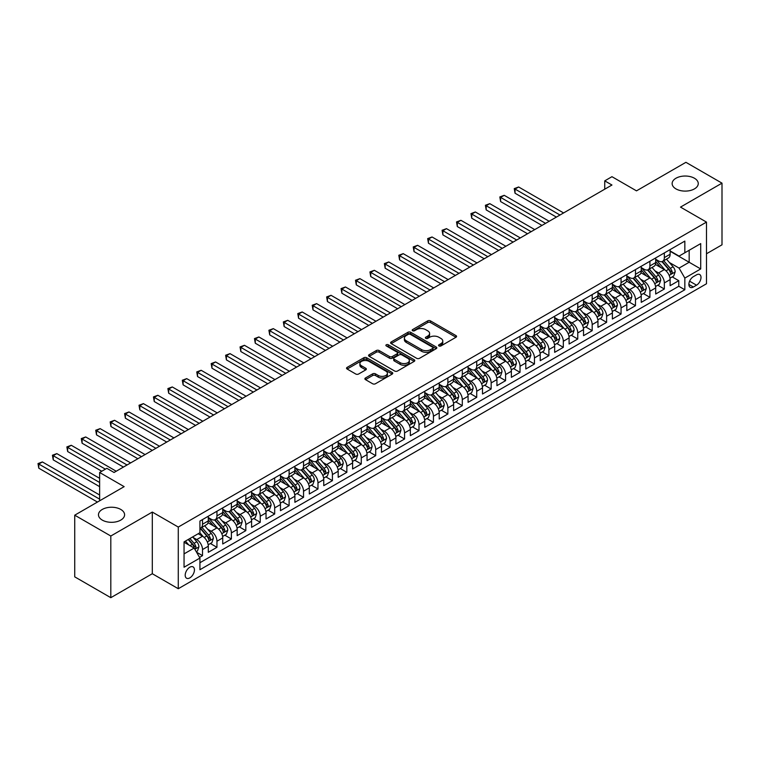 <?xml version="1.0" encoding="UTF-8"?>
<svg xmlns="http://www.w3.org/2000/svg" width="760" height="760" viewBox="0 0 760 760"><rect width="100%" height="100%" fill="white"/><g stroke="black" fill="none" stroke-linecap="round" stroke-linejoin="round"><path stroke-width="1.14" d="M438.957 345.942A1.406 0.807 0 0 0 440.942 345.942L455.99 337.26A2.004 1.159 0 0 0 456.579 336.433A2.004 1.159 0 0 0 455.99 335.616L430.492 320.901A2.004 1.159 0 0 0 427.661 320.901L412.613 329.584A1.406 0.807 0 0 0 412.195 330.163A1.406 0.807 0 0 0 412.613 330.733A1.406 0.807 0 0 0 414.589 330.733L416.537 329.612A6.412 3.705 0 0 1 425.609 329.612L427.728 330.837A6.412 3.705 0 0 1 429.609 333.45A6.412 3.705 0 0 1 427.728 336.072L425.78 337.193A1.406 0.807 0 0 0 425.372 337.763A1.406 0.807 0 0 0 425.78 338.342A1.406 0.807 0 0 0 427.766 338.342L429.713 337.212A6.412 3.705 0 0 1 438.786 337.212L440.904 338.438A6.412 3.705 0 0 1 442.785 341.059A6.412 3.705 0 0 1 440.904 343.672L438.957 344.802A1.406 0.807 0 0 0 438.548 345.373A1.406 0.807 0 0 0 438.957 345.942L438.957 344.802M120.764 509.438A13.062 7.543 0 0 0 106.533 507.803A13.062 7.543 0 0 0 98.468 514.776A13.062 7.543 0 0 0 102.296 520.106A13.062 7.543 0 0 0 116.527 521.74A13.062 7.543 0 0 0 124.593 514.776A13.062 7.543 0 0 0 120.764 509.438M694.431 178.239A13.062 7.543 0 0 0 680.2 176.605A13.062 7.543 0 0 0 672.135 183.568A13.062 7.543 0 0 0 675.963 188.898A13.062 7.543 0 0 0 690.194 190.532A13.062 7.543 0 0 0 698.26 183.568A13.062 7.543 0 0 0 694.431 178.239M189.82 577.885A6.526 3.772 120 0 0 194.094 572.137A6.526 3.772 120 0 0 193.087 566.903A6.526 3.772 120 0 0 189.82 567.226A6.526 3.772 120 0 0 185.554 572.983A6.526 3.772 120 0 0 186.561 578.217A6.526 3.772 120 0 0 189.82 577.885M365.474 377.986A2.004 1.159 0 0 0 364.885 378.803A2.004 1.159 0 0 0 365.474 379.62L372.628 383.752A2.004 1.159 0 0 0 375.459 383.752L392.179 374.101A2.004 1.159 0 0 0 392.758 373.284A2.004 1.159 0 0 0 392.179 372.466L366.681 357.741A2.004 1.159 0 0 0 363.841 357.741L347.13 367.394A2.004 1.159 0 0 0 346.541 368.21A2.004 1.159 0 0 0 347.13 369.027L355.765 374.015A2.004 1.159 0 0 0 358.606 374.015L365.759 369.892A2.004 1.159 0 0 0 366.339 369.065A2.004 1.159 0 0 0 365.759 368.248L361.475 365.778A5.358 3.097 0 0 1 359.898 363.594A5.358 3.097 0 0 1 363.213 360.734A5.358 3.097 0 0 1 369.046 361.399L385.833 371.099A5.358 3.097 0 0 1 387.41 373.284A5.358 3.097 0 0 1 384.094 376.143A5.358 3.097 0 0 1 378.262 375.469L375.459 373.853A2.004 1.159 0 0 0 372.628 373.853L365.474 377.986L365.474 379.62M706.486 253.764L722 244.815L722 183.15L685.919 162.317L636.49 190.855L611.952 176.691L604.741 180.861L611.952 185.022L114.057 472.483L106.837 468.322L99.626 472.483L99.626 500.811M110.808 536.019L110.808 597.683L152.304 573.724L152.304 512.069L110.808 536.019L74.727 515.185L124.155 486.647L99.626 472.483M152.304 512.069L178.277 527.06L706.486 222.1L706.486 283.765L178.277 588.725L178.277 527.06M722 183.15L680.504 207.109L706.486 222.1M416.68 358.312A2.004 1.159 0 0 0 419.52 358.312L436.23 348.669A2.004 1.159 0 0 0 436.82 347.842A2.004 1.159 0 0 0 436.23 347.026L410.733 332.31A2.004 1.159 0 0 0 407.901 332.31L391.181 341.962A2.004 1.159 0 0 0 390.602 342.779A2.004 1.159 0 0 0 391.181 343.596L416.68 358.312M386.859 346.247A1.406 0.807 0 0 1 388.284 346.446L414.181 361.399L397.49 371.032A2.004 1.159 0 0 1 394.659 371.032L369.16 356.307L369.16 354.673A2.004 1.159 0 0 0 368.572 355.49A2.004 1.159 0 0 0 369.16 356.307M369.16 354.673L376.314 350.55A2.004 1.159 0 0 1 379.145 350.55L389.481 356.516A2.004 1.159 0 0 0 392.322 356.516L397.062 353.78A2.004 1.159 0 0 0 397.651 352.963A2.004 1.159 0 0 0 397.062 352.137L386.298 345.923A1.406 0.807 0 0 1 385.89 345.353A1.406 0.807 0 0 1 386.755 344.603A1.406 0.807 0 0 1 388.284 344.784L414.2 359.746A2.004 1.159 0 0 1 414.789 360.563A2.004 1.159 0 0 1 414.2 361.38L414.2 359.746M110.808 597.683L74.727 576.85L74.727 515.185M199.528 557.375L202.521 555.645L196.536 552.188M193.125 537.472L196.755 539.562A8.16 4.712 60 0 1 202.521 549.556L208.297 546.231L208.297 552.311L216.951 547.314L210.387 543.524M207.556 529.14L211.185 531.231A8.16 4.712 60 0 1 216.951 541.225L222.727 537.899L222.727 543.98L231.391 538.982L224.817 535.183M221.986 520.809L225.615 522.899A8.16 4.712 60 0 1 231.391 532.893L237.158 529.558L237.158 535.648L245.822 530.642L239.257 526.851M236.427 512.477L240.046 514.567A8.16 4.712 60 0 1 245.822 524.561L251.588 521.227L251.588 527.317L260.252 522.31L253.688 518.519M250.857 504.136L254.476 506.236A8.16 4.712 60 0 1 260.252 516.23L266.028 512.895L266.028 518.985L274.683 513.978L268.118 510.188M265.287 495.805L268.907 497.904A8.16 4.712 60 0 1 274.683 507.898L280.459 504.564L280.459 510.653L289.113 505.647L282.549 501.856M279.718 487.473L283.347 489.573A8.16 4.712 60 0 1 289.113 499.567L294.889 496.233L294.889 502.312L303.544 497.315L296.979 493.525M294.148 479.142L297.777 481.232A8.16 4.712 60 0 1 303.544 491.236L309.32 487.901L309.32 493.981L317.974 488.984L311.41 485.193M308.579 470.81L312.208 472.901A8.16 4.712 60 0 1 317.974 482.904L323.75 479.57L323.75 485.649L332.415 480.652L325.841 476.862M323.019 462.479L326.638 464.569A8.16 4.712 60 0 1 332.415 474.572L338.181 471.238L338.181 477.318L346.845 472.321L340.28 468.53M337.449 454.147L341.069 456.237A8.16 4.712 60 0 1 346.845 466.241L352.611 462.906L352.611 468.986L361.276 463.99L354.711 460.199M351.88 445.816L355.499 447.906A8.16 4.712 60 0 1 361.276 457.909L367.051 454.575L367.051 460.655L375.706 455.658L369.141 451.867M366.31 437.484L369.93 439.574A8.16 4.712 60 0 1 375.706 449.578L381.482 446.243L381.482 452.323L390.137 447.327L383.572 443.536M380.741 429.153L384.37 431.243A8.16 4.712 60 0 1 390.137 441.237L395.912 437.912L395.912 443.992L404.567 438.995L398.002 435.204M395.171 420.822L398.8 422.911A8.16 4.712 60 0 1 404.567 432.905L410.343 429.58L410.343 435.66L418.998 430.663L412.433 426.873M409.602 412.49L413.231 414.58A8.16 4.712 60 0 1 418.998 424.574L424.773 421.249L424.773 427.329L433.438 422.332L426.863 418.532M424.042 404.159L427.661 406.248A8.16 4.712 60 0 1 433.438 416.242L439.204 412.908L439.204 418.998L447.868 413.991L441.303 410.2M438.472 395.827L442.092 397.917A8.16 4.712 60 0 1 447.868 407.911L453.634 404.577L453.634 410.666L462.298 405.659L455.734 401.869M452.903 387.486L456.522 389.585A8.16 4.712 60 0 1 462.298 399.579L468.074 396.245L468.074 402.334L476.729 397.328L470.164 393.537M467.333 379.154L470.953 381.254A8.16 4.712 60 0 1 476.729 391.248L482.505 387.913L482.505 394.003L491.159 388.997L484.595 385.206M481.764 370.823L485.393 372.913A8.16 4.712 60 0 1 491.159 382.916L496.935 379.582L496.935 385.662L505.59 380.665L499.025 376.874M496.194 362.491L499.823 364.581A8.16 4.712 60 0 1 505.59 374.585L511.366 371.25L511.366 377.33L520.03 372.334L513.456 368.543M510.625 354.16L514.254 356.25A8.16 4.712 60 0 1 520.03 366.253L525.797 362.919L525.797 368.999L534.461 364.002L527.886 360.212M525.065 345.828L528.684 347.918A8.16 4.712 60 0 1 534.461 357.922L540.227 354.587L540.227 360.667L548.891 355.67L542.327 351.88M539.495 337.497L543.115 339.587A8.16 4.712 60 0 1 548.891 349.591L554.658 346.256L554.658 352.336L563.322 347.339L556.757 343.548M553.926 329.166L557.545 331.255A8.16 4.712 60 0 1 563.322 341.259L569.097 337.924L569.097 344.005L577.752 339.007L571.188 335.217M568.356 320.834L571.976 322.924A8.16 4.712 60 0 1 577.752 332.927L583.528 329.593L583.528 335.673L592.183 330.676L585.618 326.885M582.787 312.502L586.416 314.592A8.16 4.712 60 0 1 592.183 324.587L597.958 321.262L597.958 327.341L606.613 322.344L600.048 318.554M597.217 304.171L600.846 306.261A8.16 4.712 60 0 1 606.613 316.255L612.389 312.93L612.389 319.01L621.053 314.013L614.479 310.222M611.648 295.839L615.277 297.93A8.16 4.712 60 0 1 621.053 307.923L626.819 304.599L626.819 310.678L635.483 305.681L628.909 301.881M626.088 287.508L629.707 289.598A8.16 4.712 60 0 1 635.483 299.592L641.25 296.257L641.25 302.347L649.914 297.341L643.35 293.55M640.519 279.167L644.138 281.267A8.16 4.712 60 0 1 649.914 291.26L655.69 287.926L655.69 294.015L664.344 289.009L664.344 282.929A8.16 4.712 -120 0 0 658.568 272.935L654.949 270.835M657.78 285.219L664.344 289.009M208.297 546.231A8.16 4.712 -120 0 0 202.521 536.227L198.198 533.729M222.727 537.899A8.16 4.712 -120 0 0 216.951 527.896L208.031 522.747M237.158 529.558A8.16 4.712 -120 0 0 231.391 519.564L222.461 514.415M251.588 521.227A8.16 4.712 -120 0 0 245.822 511.233L236.892 506.075M266.028 512.895A8.16 4.712 -120 0 0 260.252 502.901L251.322 497.743M280.459 504.564A8.16 4.712 -120 0 0 274.683 494.57L265.762 489.411M294.889 496.233A8.16 4.712 -120 0 0 289.113 486.238L280.193 481.08M309.32 487.901A8.16 4.712 -120 0 0 303.544 477.907L294.623 472.748M323.75 479.57A8.16 4.712 -120 0 0 317.974 469.575L309.054 464.417M338.181 471.238A8.16 4.712 -120 0 0 332.415 461.234L323.484 456.085M352.611 462.906A8.16 4.712 -120 0 0 346.845 452.903L337.915 447.754M367.051 454.575A8.16 4.712 -120 0 0 361.276 444.572L352.345 439.423M381.482 446.243A8.16 4.712 -120 0 0 375.706 436.24L366.785 431.091M395.912 437.912A8.16 4.712 -120 0 0 390.137 427.909L381.216 422.759M410.343 429.58A8.16 4.712 -120 0 0 404.567 419.577L395.647 414.428M424.773 421.249A8.16 4.712 -120 0 0 418.998 411.245L410.077 406.096M439.204 412.908A8.16 4.712 -120 0 0 433.438 402.914L424.507 397.765M453.634 404.577A8.16 4.712 -120 0 0 447.868 394.582L438.938 389.424M468.074 396.245A8.16 4.712 -120 0 0 462.298 386.251L453.368 381.092M482.505 387.913A8.16 4.712 -120 0 0 476.729 377.919L467.808 372.761M496.935 379.582A8.16 4.712 -120 0 0 491.159 369.588L482.239 364.43M511.366 371.25A8.16 4.712 -120 0 0 505.59 361.256L496.669 356.098M525.797 362.919A8.16 4.712 -120 0 0 520.03 352.925L511.1 347.766M540.227 354.587A8.16 4.712 -120 0 0 534.461 344.584L525.531 339.435M554.658 346.256A8.16 4.712 -120 0 0 548.891 336.252L539.961 331.103M569.097 337.924A8.16 4.712 -120 0 0 563.322 327.921L554.392 322.772M583.528 329.593A8.16 4.712 -120 0 0 577.752 319.589L568.832 314.44M597.958 321.262A8.16 4.712 -120 0 0 592.183 311.258L583.262 306.109M612.389 312.93A8.16 4.712 -120 0 0 606.613 302.926L597.692 297.777M626.819 304.599A8.16 4.712 -120 0 0 621.053 294.595L612.123 289.446M641.25 296.257A8.16 4.712 -120 0 0 635.483 286.263L626.553 281.115M655.69 287.926A8.16 4.712 -120 0 0 649.914 277.932L640.984 272.773M696.531 274.844L693.348 276.678A6.327 3.657 120 0 0 689.216 282.255A6.327 3.657 120 0 0 690.184 287.327A6.327 3.657 120 0 0 693.348 287.014L696.531 285.18A6.327 3.657 120 0 0 700.663 279.604A6.327 3.657 120 0 0 699.694 274.531A6.327 3.657 120 0 0 696.531 274.844M184.053 553.888L194.151 548.064L199.927 558.058L199.927 569.725L684.836 289.76L684.836 278.094L679.069 268.099L669.38 262.504M199.927 558.058L184.053 567.226L184.053 541.889L199.927 532.731L199.927 521.065L684.836 241.1L684.836 252.766L700.711 243.599L700.711 268.935L684.836 278.094M208.297 517.56L211.185 519.232A8.16 4.712 60 0 0 215.26 519.631L221.036 516.306A8.16 4.712 -120 0 0 222.727 512.563L222.727 507.898M222.727 509.228L225.615 510.9A8.16 4.712 60 0 0 229.7 511.3L235.467 507.975A8.16 4.712 -120 0 0 237.158 504.231L237.158 499.567M237.158 500.897L240.046 502.569A8.16 4.712 60 0 0 244.131 502.968L249.898 499.633A8.16 4.712 -120 0 0 251.588 495.9L251.588 491.236M251.588 492.565L254.476 494.237A8.16 4.712 60 0 0 258.562 494.636L264.337 491.302A8.16 4.712 -120 0 0 266.028 487.568L266.028 482.904M266.028 484.234L268.907 485.906A8.16 4.712 60 0 0 272.992 486.305L278.768 482.97A8.16 4.712 -120 0 0 280.459 479.237L280.459 474.572M280.459 475.902L283.347 477.574A8.16 4.712 60 0 0 287.423 477.974L293.198 474.639A8.16 4.712 -120 0 0 294.889 470.905L294.889 466.241M294.889 467.571L297.777 469.233A8.16 4.712 60 0 0 301.853 469.642L307.629 466.308A8.16 4.712 -120 0 0 309.32 462.574L309.32 457.909M309.32 459.24L312.208 460.902A8.16 4.712 60 0 0 316.284 461.31L322.059 457.976A8.16 4.712 -120 0 0 323.75 454.242L323.75 449.578M323.75 450.908L326.638 452.57A8.16 4.712 60 0 0 330.724 452.979L336.49 449.644A8.16 4.712 -120 0 0 338.181 445.911L338.181 441.237M338.181 442.577L341.069 444.239A8.16 4.712 60 0 0 345.154 444.647L350.92 441.313A8.16 4.712 -120 0 0 352.611 437.579L352.611 432.905M352.611 434.245L355.499 435.908A8.16 4.712 60 0 0 359.584 436.316L365.36 432.981A8.16 4.712 -120 0 0 367.051 429.238L367.051 424.574M367.051 425.913L369.93 427.576A8.16 4.712 60 0 0 374.015 427.984L379.791 424.65A8.16 4.712 -120 0 0 381.482 420.907L381.482 416.242M381.482 417.582L384.37 419.244A8.16 4.712 60 0 0 388.445 419.653L394.221 416.318A8.16 4.712 -120 0 0 395.912 412.575L395.912 407.911M395.912 409.25L398.8 410.913A8.16 4.712 60 0 0 402.876 411.312L408.652 407.987A8.16 4.712 -120 0 0 410.343 404.244L410.343 399.579M410.343 400.909L413.231 402.581A8.16 4.712 60 0 0 417.316 402.981L423.082 399.655A8.16 4.712 -120 0 0 424.773 395.912L424.773 391.248M424.773 392.578L427.661 394.25A8.16 4.712 60 0 0 431.747 394.649L437.513 391.324A8.16 4.712 -120 0 0 439.204 387.581L439.204 382.916M439.204 384.247L442.092 385.918A8.16 4.712 60 0 0 446.177 386.317L451.943 382.983A8.16 4.712 -120 0 0 453.634 379.249L453.634 374.585M453.634 375.915L456.522 377.587A8.16 4.712 60 0 0 460.608 377.986L466.383 374.651A8.16 4.712 -120 0 0 468.074 370.918L468.074 366.253M468.074 367.584L470.953 369.255A8.16 4.712 60 0 0 475.038 369.654L480.814 366.32A8.16 4.712 -120 0 0 482.505 362.587L482.505 357.922M482.505 359.252L485.393 360.915A8.16 4.712 60 0 0 489.469 361.323L495.244 357.988A8.16 4.712 -120 0 0 496.935 354.255L496.935 349.591M496.935 350.92L499.823 352.583A8.16 4.712 60 0 0 503.899 352.991L509.675 349.657A8.16 4.712 -120 0 0 511.366 345.923L511.366 341.259M511.366 342.589L514.254 344.251A8.16 4.712 60 0 0 518.339 344.66L524.106 341.325A8.16 4.712 -120 0 0 525.797 337.592L525.797 332.927M525.797 334.257L528.684 335.92A8.16 4.712 60 0 0 532.769 336.328L538.536 332.994A8.16 4.712 -120 0 0 540.227 329.26L540.227 324.587M540.227 325.926L543.115 327.588A8.16 4.712 60 0 0 547.2 327.997L552.976 324.662A8.16 4.712 -120 0 0 554.658 320.929L554.658 316.255M554.658 317.594L557.545 319.257A8.16 4.712 60 0 0 561.63 319.666L567.406 316.331A8.16 4.712 -120 0 0 569.097 312.588L569.097 307.923M569.097 309.263L571.976 310.925A8.16 4.712 60 0 0 576.061 311.334L581.837 307.999A8.16 4.712 -120 0 0 583.528 304.256L583.528 299.592M583.528 300.931L586.416 302.594A8.16 4.712 60 0 0 590.491 303.002L596.267 299.668A8.16 4.712 -120 0 0 597.958 295.925L597.958 291.26M597.958 292.6L600.846 294.262A8.16 4.712 60 0 0 604.922 294.661L610.698 291.337A8.16 4.712 -120 0 0 612.389 287.594L612.389 282.929M612.389 284.259L615.277 285.931A8.16 4.712 60 0 0 619.362 286.33L625.128 283.005A8.16 4.712 -120 0 0 626.819 279.262L626.819 274.598M626.819 275.927L629.707 277.599A8.16 4.712 60 0 0 633.792 277.998L639.559 274.673A8.16 4.712 -120 0 0 641.25 270.93L641.25 266.266M641.25 267.596L644.138 269.268A8.16 4.712 60 0 0 648.223 269.667L653.999 266.332A8.16 4.712 -120 0 0 655.69 262.599L655.69 257.934M199.927 562.723L678.775 286.263L678.775 280.677L670.12 285.684L670.12 279.594A8.16 4.712 -120 0 0 664.344 269.601L655.424 264.442M655.69 259.264L658.568 260.937A8.16 4.712 -120 0 0 662.653 261.335A8.16 4.712 -120 0 0 664.344 257.602L664.344 252.938M662.653 261.335L668.429 258.001A8.16 4.712 -120 0 0 670.12 254.267L670.12 249.603M202.521 519.564L202.521 524.229A8.16 4.712 60 0 1 200.83 527.962A8.16 4.712 60 0 1 199.927 528.295M200.83 527.962L206.606 524.637A8.16 4.712 -120 0 0 208.297 520.894L208.297 516.23M216.951 511.233L216.951 515.897A8.16 4.712 60 0 1 215.26 519.631M231.391 502.901L231.391 507.566A8.16 4.712 60 0 1 229.7 511.3M245.822 494.57L245.822 499.234A8.16 4.712 60 0 1 244.131 502.968M260.252 486.238L260.252 490.903A8.16 4.712 60 0 1 258.562 494.636M274.683 477.907L274.683 482.572A8.16 4.712 60 0 1 272.992 486.305M289.113 469.566L289.113 474.24A8.16 4.712 60 0 1 287.423 477.974M303.544 461.234L303.544 465.909A8.16 4.712 60 0 1 301.853 469.642M317.974 452.903L317.974 457.577A8.16 4.712 60 0 1 316.284 461.31M332.415 444.572L332.415 449.236A8.16 4.712 60 0 1 330.724 452.979M346.845 436.24L346.845 440.904A8.16 4.712 60 0 1 345.154 444.647M361.276 427.909L361.276 432.573A8.16 4.712 60 0 1 359.584 436.316M375.706 419.577L375.706 424.241A8.16 4.712 60 0 1 374.015 427.984M390.137 411.245L390.137 415.91A8.16 4.712 60 0 1 388.445 419.653M404.567 402.914L404.567 407.578A8.16 4.712 60 0 1 402.876 411.312M418.998 394.582L418.998 399.247A8.16 4.712 60 0 1 417.316 402.981M433.438 386.251L433.438 390.916A8.16 4.712 60 0 1 431.747 394.649M447.868 377.919L447.868 382.584A8.16 4.712 60 0 1 446.177 386.317M462.298 369.588L462.298 374.252A8.16 4.712 60 0 1 460.608 377.986M476.729 361.256L476.729 365.921A8.16 4.712 60 0 1 475.038 369.654M491.159 352.916L491.159 357.589A8.16 4.712 60 0 1 489.469 361.323M505.59 344.584L505.59 349.258A8.16 4.712 60 0 1 503.899 352.991M520.03 336.252L520.03 340.926A8.16 4.712 60 0 1 518.339 344.66M534.461 327.921L534.461 332.585A8.16 4.712 60 0 1 532.769 336.328M548.891 319.589L548.891 324.254A8.16 4.712 60 0 1 547.2 327.997M563.322 311.258L563.322 315.923A8.16 4.712 60 0 1 561.63 319.666M577.752 302.926L577.752 307.591A8.16 4.712 60 0 1 576.061 311.334M592.183 294.595L592.183 299.26A8.16 4.712 60 0 1 590.491 303.002M606.613 286.263L606.613 290.928A8.16 4.712 60 0 1 604.922 294.661M621.053 277.932L621.053 282.596A8.16 4.712 60 0 1 619.362 286.33M635.483 269.601L635.483 274.265A8.16 4.712 60 0 1 633.792 277.998M649.914 261.269L649.914 265.933A8.16 4.712 60 0 1 648.223 269.667M649.914 291.26L649.914 297.341M635.483 299.592L635.483 305.681M621.053 307.923L621.053 314.013M606.613 316.255L606.613 322.344M592.183 324.587L592.183 330.676M577.752 332.927L577.752 339.007M563.322 341.259L563.322 347.339M548.891 349.591L548.891 355.67M534.461 357.922L534.461 364.002M520.03 366.253L520.03 372.334M505.59 374.585L505.59 380.665M491.159 382.916L491.159 388.997M476.729 391.248L476.729 397.328M462.298 399.579L462.298 405.659M447.868 407.911L447.868 413.991M433.438 416.242L433.438 422.332M418.998 424.574L418.998 430.663M404.567 432.905L404.567 438.995M390.137 441.237L390.137 447.327M375.706 449.578L375.706 455.658M361.276 457.909L361.276 463.99M346.845 466.241L346.845 472.321M332.415 474.572L332.415 480.652M317.974 482.904L317.974 488.984M303.544 491.236L303.544 497.315M289.113 499.567L289.113 505.647M274.683 507.898L274.683 513.978M260.252 516.23L260.252 522.31M245.822 524.561L245.822 530.642M231.391 532.893L231.391 538.982M216.951 541.225L216.951 547.314M202.521 549.556L202.521 555.645M194.151 548.064L184.053 542.231M679.069 268.099L689.168 262.267L689.168 250.268L700.711 243.599M670.12 251.266L700.711 268.935M670.12 250.933L679.069 256.101L684.836 252.766M152.304 573.724L178.277 588.725M604.741 180.861L604.741 189.192M672.211 276.887L678.775 280.677M678.775 286.263L684.836 289.76M439.517 346.142L440.904 345.344A6.412 3.705 0 0 0 442.785 342.722L442.785 341.059M429.609 333.45L429.609 335.122A6.412 3.705 0 0 1 427.728 337.734L426.341 338.533M455.962 337.269L430.492 322.563A2.004 1.159 0 0 0 427.661 322.563L413.174 330.933M436.202 348.678L410.733 333.972A2.004 1.159 0 0 0 407.901 333.972L391.21 343.606M432.687 348.422A1.406 0.807 0 0 0 433.105 347.842A1.406 0.807 0 0 0 432.687 347.272L410.305 334.352A1.406 0.807 0 0 0 408.329 334.352L406.267 335.54A6.412 3.705 0 0 0 404.396 338.152A6.412 3.705 0 0 0 406.267 340.774L421.572 349.609A6.412 3.705 0 0 0 430.635 349.609L432.687 348.422L432.687 350.084A1.406 0.807 0 0 0 433.105 349.514L433.105 347.842M404.396 338.152L404.396 339.824A6.412 3.705 0 0 0 406.267 342.437L406.267 340.774M432.687 350.084L430.635 351.272A6.412 3.705 0 0 1 421.572 351.272L406.267 342.437M369.18 356.326L376.314 352.212L376.314 350.55M397.651 352.963L397.651 354.625A2.004 1.159 0 0 1 397.062 355.442L392.322 358.178A2.004 1.159 0 0 1 389.481 358.178L379.145 352.212A2.004 1.159 0 0 0 376.314 352.212M400.216 362.71A5.358 3.097 0 0 0 406.058 363.385A5.358 3.097 0 0 0 409.365 360.525A5.358 3.097 0 0 0 407.797 358.34L401.878 354.92A2.004 1.159 0 0 0 399.048 354.92L394.298 357.666A2.004 1.159 0 0 0 393.718 358.483A2.004 1.159 0 0 0 394.298 359.299L400.216 362.71L400.216 364.382A5.358 3.097 0 0 0 406.058 365.047A5.358 3.097 0 0 0 409.365 362.188L409.365 360.525M393.718 358.483L393.718 360.145A2.004 1.159 0 0 0 394.298 360.962L394.298 359.299M400.216 364.382L394.298 360.962M387.41 373.284L387.41 374.946A5.358 3.097 0 0 1 384.094 377.805A5.358 3.097 0 0 1 378.262 377.14L375.459 375.526A2.004 1.159 0 0 0 372.628 375.526L365.503 379.639M359.898 363.594L359.898 365.256A5.358 3.097 0 0 0 361.475 367.441L361.475 365.778M365.759 368.248L365.759 369.892L361.475 367.441M392.179 372.466L392.179 374.101L366.681 359.413A2.004 1.159 0 0 0 363.841 359.413L347.159 369.046M669.997 278.169L673.721 276.013L675.165 271.852A5.405 3.125 -120 0 0 673.065 266.769L666.472 259.131M665.142 270.123L657.324 261.07A15.618 9.015 -120 0 0 655.69 259.359M660.858 267.587L656.488 262.523A12.958 7.486 -120 0 0 655.69 261.649M563.606 212.942L518.653 186.989L515.042 189.069L515.042 193.23L556.396 217.103M661.922 261.63L668.591 269.353A5.405 3.125 60 0 1 670.519 273.077C671.327 274.17 671.906 273.837 672.248 272.08A5.405 3.125 -120 0 0 670.32 268.356L663.727 260.718M662.311 261.506L669.475 269.8A2.755 1.586 60 0 1 670.168 270.883L672.248 272.08M670.519 273.077L670.909 273.724M515.042 193.23L514.254 188.613L560.006 215.023M514.254 188.613L518.653 186.989M655.567 286.501L659.29 284.344L660.734 280.183A5.405 3.125 -120 0 0 658.625 275.101L652.033 267.463M650.712 278.454L642.894 269.401A15.618 9.015 -120 0 0 641.25 267.691M646.428 275.918L642.048 270.854A12.958 7.486 -120 0 0 641.25 269.981M549.176 221.274L504.222 195.32L500.612 197.4L500.612 201.571L541.966 225.435M647.482 269.962L654.16 277.685A5.405 3.125 60 0 1 656.089 281.409C656.896 282.501 657.476 282.169 657.818 280.411A5.405 3.125 -120 0 0 655.889 276.688L649.297 269.049M647.881 269.838L655.044 278.131A2.755 1.586 60 0 1 655.737 279.214L657.818 280.411M656.089 281.409L656.478 282.055M500.612 201.571L499.823 196.945L545.566 223.355M499.823 196.945L504.222 195.32M641.136 294.832L644.86 292.676L646.304 288.515A5.405 3.125 -120 0 0 644.195 283.433L637.602 275.804M636.281 286.786L628.463 277.733A15.618 9.015 -120 0 0 626.819 276.022M631.997 284.249L627.617 279.186A12.958 7.486 -120 0 0 626.819 278.312M534.745 229.605L489.792 203.651L486.181 205.732L486.181 209.902L527.525 233.766M633.051 278.293L639.72 286.017A5.405 3.125 60 0 1 641.649 289.74C642.466 290.833 643.045 290.5 643.387 288.743A5.405 3.125 -120 0 0 641.459 285.019L634.866 277.381M633.45 278.169L640.614 286.463A2.755 1.586 60 0 1 641.307 287.546L643.387 288.743M641.649 289.74L642.048 290.387M486.181 209.902L485.393 205.276L531.135 231.686M485.393 205.276L489.792 203.651M626.696 303.164L630.429 301.007L631.873 296.846A5.405 3.125 -120 0 0 629.764 291.764L623.172 284.135M621.851 295.127L614.033 286.073A15.618 9.015 -120 0 0 612.389 284.354M617.567 292.581L613.187 287.517A12.958 7.486 -120 0 0 612.389 286.644M520.315 237.937L475.361 211.983L471.751 214.064L471.751 218.234L513.095 242.098M618.621 286.624L625.29 294.348A5.405 3.125 60 0 1 627.218 298.072C628.035 299.165 628.615 298.832 628.957 297.074A5.405 3.125 -120 0 0 627.028 293.351L620.426 285.712M619.01 286.501L626.183 294.794A2.755 1.586 60 0 1 626.876 295.877L628.957 297.074M627.218 298.072L627.617 298.718M471.751 218.234L470.953 213.607L516.705 240.017M470.953 213.607L475.361 211.983M612.265 311.495L615.999 309.339L617.443 305.178A5.405 3.125 -120 0 0 615.334 300.095L608.741 292.467M607.42 303.459L599.602 294.405A15.618 9.015 -120 0 0 597.958 292.685M603.126 300.912L598.756 295.849A12.958 7.486 -120 0 0 597.958 294.975M505.884 246.269L460.93 220.314L457.32 222.395L457.32 226.565L498.664 250.439M604.19 294.956L610.859 302.68A5.405 3.125 60 0 1 612.788 306.403C613.605 307.496 614.175 307.163 614.517 305.406A5.405 3.125 -120 0 0 612.588 301.682L605.995 294.044M604.58 294.832L611.753 303.126A2.755 1.586 60 0 1 612.446 304.209L614.517 305.406M612.788 306.403L613.178 307.049M457.32 226.565L456.522 221.939L502.274 248.349M456.522 221.939L460.93 220.314M597.835 319.827L601.568 317.68L603.012 313.51A5.405 3.125 -120 0 0 600.903 308.427L594.311 300.798M592.99 311.79L585.172 302.736A15.618 9.015 -120 0 0 583.528 301.017M588.696 309.244L584.326 304.18A12.958 7.486 -120 0 0 583.528 303.316M491.454 254.6L446.49 228.646L442.89 230.726L442.89 234.897L484.234 258.77M589.76 303.287L596.429 311.011A5.405 3.125 60 0 1 598.357 314.735C599.165 315.827 599.744 315.495 600.086 313.738A5.405 3.125 -120 0 0 598.158 310.013L591.565 302.375M590.149 303.164L597.322 311.467A2.755 1.586 60 0 1 598.015 312.541L600.086 313.738M598.357 314.735L598.747 315.381M442.89 234.897L442.092 230.27L487.844 256.68M442.092 230.27L446.49 228.646M583.404 328.159L587.138 326.012L588.572 321.841A5.405 3.125 -120 0 0 586.473 316.758L579.88 309.13M578.559 320.122L570.731 311.068A15.618 9.015 -120 0 0 569.097 309.349M574.265 317.575L569.895 312.512A12.958 7.486 -120 0 0 569.097 311.647M477.014 262.931L432.06 236.977L428.459 239.058L428.459 243.228L469.803 267.102M575.329 311.628L581.998 319.342A5.405 3.125 60 0 1 583.927 323.076C584.734 324.159 585.314 323.827 585.656 322.069A5.405 3.125 -120 0 0 583.727 318.345L577.135 310.707M575.719 311.495L582.882 319.798A2.755 1.586 60 0 1 583.575 320.872L585.656 322.069M583.927 323.076L584.317 323.712M428.459 243.228L427.661 238.602L473.413 265.012M427.661 238.602L432.06 236.977M568.974 336.49L572.698 334.343L574.142 330.173A5.405 3.125 -120 0 0 572.042 325.099L565.44 317.462M564.119 328.453L556.301 319.399A15.618 9.015 -120 0 0 554.658 317.68M559.835 325.907L555.465 320.844A12.958 7.486 -120 0 0 554.658 319.979M462.583 271.263L417.63 245.309L414.019 247.389L414.019 251.56L455.373 275.433M560.899 319.96L567.568 327.674A5.405 3.125 60 0 1 569.496 331.408C570.304 332.49 570.883 332.158 571.225 330.401A5.405 3.125 -120 0 0 569.297 326.676L562.704 319.048M561.288 319.827L568.452 328.13A2.755 1.586 60 0 1 569.145 329.203L571.225 330.401M569.496 331.408L569.886 332.044M414.019 251.56L413.231 246.933L458.974 273.344M413.231 246.933L417.63 245.309M554.543 344.822L558.267 342.674L559.711 338.504A5.405 3.125 -120 0 0 557.602 333.431L551.01 325.793M549.689 336.784L541.87 327.731A15.618 9.015 -120 0 0 540.227 326.012M545.404 334.238L541.025 329.175A12.958 7.486 -120 0 0 540.227 328.31M448.153 279.594L403.199 253.641L399.589 255.721L399.589 259.892L440.942 283.765M546.459 328.291L553.128 336.005A5.405 3.125 60 0 1 555.056 339.739C555.873 340.822 556.453 340.49 556.795 338.732A5.405 3.125 -120 0 0 554.866 335.008L548.274 327.38M546.858 328.159L554.021 336.462A2.755 1.586 60 0 1 554.714 337.535L556.795 338.732M555.056 339.739L555.456 340.375M399.589 259.892L398.8 255.265L444.543 281.684M398.8 255.265L403.199 253.641M540.113 353.153L543.837 351.006L545.281 346.835A5.405 3.125 -120 0 0 543.172 341.762L536.579 334.124M535.258 345.116L527.44 336.062A15.618 9.015 -120 0 0 525.797 334.343M530.974 342.579L526.594 337.506A12.958 7.486 -120 0 0 525.797 336.642M433.722 287.926L388.769 261.972L385.159 264.062L385.159 268.223L426.502 292.096M532.028 336.623L538.697 344.346A5.405 3.125 60 0 1 540.626 348.07C541.443 349.153 542.022 348.821 542.364 347.073A5.405 3.125 -120 0 0 540.436 343.339L533.843 335.711M532.428 336.49L539.591 344.793A2.755 1.586 60 0 1 540.284 345.866L542.364 347.073M540.626 348.07L541.025 348.707M385.159 268.223L384.37 263.596L430.112 290.016M384.37 263.596L388.769 261.972M525.673 361.494L529.406 359.337L530.85 355.167A5.405 3.125 -120 0 0 528.741 350.094L522.149 342.456M520.828 353.447L513.01 344.394A15.618 9.015 -120 0 0 511.366 342.674M516.543 350.911L512.164 345.847A12.958 7.486 -120 0 0 511.366 344.974M419.292 296.257L374.338 270.303L370.728 272.394L370.728 276.555L412.072 300.428M517.598 344.954L524.267 352.678A5.405 3.125 60 0 1 526.195 356.402C527.012 357.485 527.582 357.152 527.924 355.404A5.405 3.125 -120 0 0 525.996 351.671L519.403 344.042M517.987 344.831L525.16 353.124A2.755 1.586 60 0 1 525.853 354.198L527.924 355.404M526.195 356.402L526.594 357.038M370.728 276.555L369.93 271.928L415.682 298.348M369.93 271.928L374.338 270.303M511.242 369.825L514.976 367.669L516.42 363.498A5.405 3.125 -120 0 0 514.311 358.425L507.718 350.787M506.397 361.779L498.579 352.726A15.618 9.015 -120 0 0 496.935 351.006M502.103 359.242L497.733 354.179A12.958 7.486 -120 0 0 496.935 353.305M404.861 304.589L359.908 278.635L356.298 280.725L356.298 284.886L397.641 308.76M503.167 353.286L509.836 361.01A5.405 3.125 60 0 1 511.765 364.733C512.582 365.816 513.152 365.484 513.494 363.736A5.405 3.125 -120 0 0 511.565 360.002L504.972 352.374M503.557 353.162L510.729 361.456A2.755 1.586 60 0 1 511.423 362.529L513.494 363.736M511.765 364.733L512.154 365.37M356.298 284.886L355.499 280.26L401.251 306.679M355.499 280.26L359.908 278.635M496.812 378.157L500.545 376L501.989 371.83A5.405 3.125 -120 0 0 499.881 366.757L493.287 359.119M491.967 370.11L484.139 361.057A15.618 9.015 -120 0 0 482.505 359.337M487.673 367.574L483.303 362.51A12.958 7.486 -120 0 0 482.505 361.637M390.431 312.93L345.467 286.976L341.867 289.056L341.867 293.217L383.211 317.091M488.737 361.617L495.406 369.341A5.405 3.125 60 0 1 497.334 373.065C498.142 374.148 498.721 373.815 499.064 372.067A5.405 3.125 -120 0 0 497.135 368.344L490.542 360.705M489.126 361.494L496.289 369.787A2.755 1.586 60 0 1 496.992 370.87L499.064 372.067M497.334 373.065L497.724 373.702M341.867 293.217L341.069 288.601L386.821 315.01M341.069 288.601L345.467 286.976M482.381 386.488L486.115 384.332L487.55 380.171A5.405 3.125 -120 0 0 485.45 375.088L478.857 367.45M477.536 378.442L469.708 369.388A15.618 9.015 -120 0 0 468.074 367.678M473.242 375.905L468.873 370.842A12.958 7.486 -120 0 0 468.074 369.968M375.991 321.262L331.037 295.308L327.437 297.388L327.437 301.549L368.78 325.423M474.306 369.949L480.976 377.673A5.405 3.125 60 0 1 482.904 381.397C483.712 382.489 484.291 382.147 484.633 380.399A5.405 3.125 -120 0 0 482.704 376.675L476.111 369.037M474.696 369.825L481.859 378.119A2.755 1.586 60 0 1 482.552 379.202L484.633 380.399M482.904 381.397L483.293 382.042M327.437 301.549L326.638 296.932L372.39 323.342M326.638 296.932L331.037 295.308M467.951 394.82L471.675 392.663L473.119 388.502A5.405 3.125 -120 0 0 471.019 383.42L464.417 375.782M463.096 386.773L455.278 377.72A15.618 9.015 -120 0 0 453.634 376.01M458.812 384.237L454.442 379.173A12.958 7.486 -120 0 0 453.634 378.299M361.56 329.593L316.606 303.639L312.997 305.719L312.997 309.88L354.35 333.754M459.876 378.28L466.545 386.004A5.405 3.125 60 0 1 468.474 389.728C469.281 390.82 469.86 390.488 470.202 388.731A5.405 3.125 -120 0 0 468.274 385.006L461.681 377.368M460.265 378.157L467.428 386.45A2.755 1.586 60 0 1 468.122 387.534L470.202 388.731M468.474 389.728L468.863 390.374M312.997 309.88L312.208 305.263L357.95 331.673M312.208 305.263L316.606 303.639M453.52 403.151L457.244 400.995L458.688 396.834A5.405 3.125 -120 0 0 456.579 391.751L449.986 384.113M448.666 395.105L440.847 386.051A15.618 9.015 -120 0 0 439.204 384.341M444.381 392.568L440.002 387.505A12.958 7.486 -120 0 0 439.204 386.631M347.13 337.924L302.176 311.97L298.566 314.051L298.566 318.221L339.919 342.085M445.436 386.612L452.105 394.335A5.405 3.125 60 0 1 454.034 398.059C454.851 399.152 455.43 398.82 455.772 397.062A5.405 3.125 -120 0 0 453.844 393.338L447.25 385.7M445.835 386.488L452.998 394.782A2.755 1.586 60 0 1 453.691 395.865L455.772 397.062M454.034 398.059L454.433 398.705M298.566 318.221L297.777 313.595L343.52 340.005M297.777 313.595L302.176 311.97M439.09 411.483L442.814 409.327L444.258 405.166A5.405 3.125 -120 0 0 442.149 400.083L435.556 392.454M434.235 403.446L426.417 394.383A15.618 9.015 -120 0 0 424.773 392.673M429.951 400.9L425.572 395.837A12.958 7.486 -120 0 0 424.773 394.962M332.699 346.256L287.745 320.302L284.135 322.382L284.135 326.553L325.479 350.417M431.005 394.943L437.674 402.667A5.405 3.125 60 0 1 439.603 406.391C440.42 407.483 440.999 407.151 441.341 405.394A5.405 3.125 -120 0 0 439.413 401.669L432.82 394.031M431.404 394.82L438.567 403.113A2.755 1.586 60 0 1 439.261 404.197L441.341 405.394M439.603 406.391L440.002 407.037M284.135 326.553L283.347 321.926L329.089 348.337M283.347 321.926L287.745 320.302M424.65 419.815L428.383 417.658L429.827 413.497A5.405 3.125 -120 0 0 427.719 408.415L421.125 400.786M419.805 411.777L411.986 402.724A15.618 9.015 -120 0 0 410.343 401.005M415.511 409.231L411.141 404.168A12.958 7.486 -120 0 0 410.343 403.294M318.269 354.587L273.315 328.633L269.705 330.714L269.705 334.885L311.049 358.748M416.575 403.275L423.244 410.998A5.405 3.125 60 0 1 425.173 414.722C425.99 415.815 426.559 415.483 426.901 413.725A5.405 3.125 -120 0 0 424.973 410.001L418.38 402.363M416.964 403.151L424.137 411.445A2.755 1.586 60 0 1 424.83 412.528L426.901 413.725M425.173 414.722L425.572 415.368M269.705 334.885L268.907 330.258L314.659 356.668M268.907 330.258L273.315 328.633M410.219 428.146L413.953 425.99L415.397 421.828A5.405 3.125 -120 0 0 413.288 416.746L406.695 409.117M405.374 420.109L397.556 411.055A15.618 9.015 -120 0 0 395.912 409.336M401.08 417.563L396.71 412.499A12.958 7.486 -120 0 0 395.912 411.625M303.838 362.919L258.885 336.965L255.274 339.045L255.274 343.216L296.618 367.089M402.144 411.606L408.813 419.33A5.405 3.125 60 0 1 410.742 423.054C411.559 424.147 412.129 423.814 412.471 422.056A5.405 3.125 -120 0 0 410.542 418.332L403.949 410.695M402.534 411.483L409.706 419.786A2.755 1.586 60 0 1 410.4 420.859L412.471 422.056M410.742 423.054L411.131 423.7M255.274 343.216L254.476 338.589L300.228 364.999M254.476 338.589L258.885 336.965M395.789 436.477L399.522 434.33L400.957 430.16A5.405 3.125 -120 0 0 398.858 425.077L392.264 417.449M390.944 428.44L383.116 419.387A15.618 9.015 -120 0 0 381.482 417.667M386.65 425.894L382.28 420.831A12.958 7.486 -120 0 0 381.482 419.966M289.398 371.25L244.444 345.297L240.844 347.377L240.844 351.548L282.188 375.421M387.714 419.938L394.383 427.661A5.405 3.125 60 0 1 396.312 431.385C397.119 432.478 397.698 432.145 398.041 430.388A5.405 3.125 -120 0 0 396.112 426.664L389.519 419.026M388.103 419.815L395.266 428.117A2.755 1.586 60 0 1 395.969 429.191L398.041 430.388M396.312 431.385L396.701 432.031M240.844 351.548L240.046 346.921L285.798 373.331M240.046 346.921L244.444 345.297M381.358 444.809L385.082 442.662L386.526 438.491A5.405 3.125 -120 0 0 384.427 433.409L377.834 425.78M376.504 436.772L368.685 427.719A15.618 9.015 -120 0 0 367.051 425.999M372.219 434.226L367.849 429.162A12.958 7.486 -120 0 0 367.051 428.298M274.968 379.582L230.014 353.628L226.404 355.709L226.404 359.879L267.757 383.752M373.284 428.279L379.952 435.993A5.405 3.125 60 0 1 381.881 439.726C382.688 440.809 383.268 440.477 383.61 438.719A5.405 3.125 -120 0 0 381.681 434.995L375.088 427.358M373.673 428.146L380.836 436.449A2.755 1.586 60 0 1 381.529 437.522L383.61 438.719M381.881 439.726L382.27 440.363M226.404 359.879L225.615 355.252L271.367 381.662M225.615 355.252L230.014 353.628M366.928 453.14L370.652 450.993L372.096 446.823A5.405 3.125 -120 0 0 369.987 441.75L363.394 434.112M362.073 445.103L354.255 436.05A15.618 9.015 -120 0 0 352.611 434.33M357.789 442.558L353.409 437.494A12.958 7.486 -120 0 0 352.611 436.63M260.537 387.913L215.583 361.959L211.973 364.04L211.973 368.21L253.327 392.084M358.853 436.61L365.522 444.324A5.405 3.125 60 0 1 367.45 448.058C368.258 449.141 368.837 448.808 369.18 447.051A5.405 3.125 -120 0 0 367.251 443.327L360.658 435.698M359.242 436.477L366.405 444.78A2.755 1.586 60 0 1 367.099 445.854L369.18 447.051M367.45 448.058L367.84 448.695M211.973 368.21L211.185 363.584L256.927 389.994M211.185 363.584L215.583 361.959M352.498 461.472L356.221 459.325L357.666 455.154A5.405 3.125 -120 0 0 355.556 450.081L348.963 442.443M347.643 453.435L339.824 444.381A15.618 9.015 -120 0 0 338.181 442.662M343.358 450.889L338.979 445.825A12.958 7.486 -120 0 0 338.181 444.961M246.107 396.245L201.153 370.291L197.543 372.381L197.543 376.542L238.887 400.416M344.413 444.942L351.082 452.656A5.405 3.125 60 0 1 353.01 456.389C353.827 457.472 354.407 457.14 354.749 455.382A5.405 3.125 -120 0 0 352.82 451.659L346.227 444.03M344.812 444.809L351.975 453.112A2.755 1.586 60 0 1 352.668 454.185L354.749 455.382M353.01 456.389L353.409 457.026M197.543 376.542L196.755 371.916L242.497 398.335M196.755 371.916L201.153 370.291M338.058 469.803L341.791 467.656L343.235 463.486A5.405 3.125 -120 0 0 341.126 458.413L334.533 450.775M333.212 461.766L325.394 452.713A15.618 9.015 -120 0 0 323.75 450.993M328.928 459.23L324.548 454.157A12.958 7.486 -120 0 0 323.75 453.292M231.677 404.577L186.722 378.623L183.112 380.712L183.112 384.873L224.457 408.747M329.983 453.273L336.651 460.997A5.405 3.125 60 0 1 338.58 464.721C339.397 465.804 339.976 465.471 340.319 463.724A5.405 3.125 -120 0 0 338.39 459.99L331.787 452.361M330.381 453.14L337.544 461.443A2.755 1.586 60 0 1 338.238 462.517L340.319 463.724M338.58 464.721L338.979 465.358M183.112 384.873L182.314 380.247L228.066 406.666M182.314 380.247L186.722 378.623M323.627 478.144L327.36 475.988L328.805 471.817A5.405 3.125 -120 0 0 326.695 466.744L320.102 459.106M318.782 470.098L310.963 461.044A15.618 9.015 -120 0 0 309.32 459.325M314.488 467.561L310.118 462.498A12.958 7.486 -120 0 0 309.32 461.624M217.246 412.908L172.292 386.954L168.682 389.044L168.682 393.205L210.026 417.078M315.552 461.605L322.221 469.328A5.405 3.125 60 0 1 324.149 473.052C324.966 474.135 325.536 473.803 325.878 472.055A5.405 3.125 -120 0 0 323.95 468.322L317.357 460.693M315.941 461.481L323.114 469.775A2.755 1.586 60 0 1 323.808 470.849L325.878 472.055M324.149 473.052L324.548 473.689M168.682 393.205L167.884 388.578L213.636 414.998M167.884 388.578L172.292 386.954M309.197 486.476L312.93 484.32L314.374 480.149A5.405 3.125 -120 0 0 312.265 475.076L305.672 467.438M304.351 478.43L296.533 469.376A15.618 9.015 -120 0 0 294.889 467.656M300.058 475.893L295.688 470.829A12.958 7.486 -120 0 0 294.889 469.955M202.815 421.24L157.861 395.285L154.251 397.375L154.251 401.536L195.595 425.41M301.122 469.936L307.791 477.66A5.405 3.125 60 0 1 309.719 481.384C310.536 482.467 311.106 482.134 311.448 480.387A5.405 3.125 -120 0 0 309.519 476.653L302.926 469.024M301.511 469.813L308.683 478.106A2.755 1.586 60 0 1 309.377 479.18L311.448 480.387M309.719 481.384L310.108 482.02M154.251 401.536L153.453 396.91L199.206 423.329M153.453 396.91L157.861 395.285M294.766 494.808L298.499 492.651L299.934 488.481A5.405 3.125 -120 0 0 297.834 483.408L291.241 475.769M289.921 486.761L282.093 477.707A15.618 9.015 -120 0 0 280.459 475.988M285.627 484.224L281.257 479.161A12.958 7.486 -120 0 0 280.459 478.287M188.375 429.58L143.421 403.626L139.821 405.707L139.821 409.868L181.165 433.741M286.691 478.268L293.36 485.991A5.405 3.125 60 0 1 295.288 489.715C296.096 490.798 296.675 490.466 297.017 488.718A5.405 3.125 -120 0 0 295.089 484.994L288.496 477.356M287.08 478.144L294.243 486.438A2.755 1.586 60 0 1 294.947 487.521L297.017 488.718M295.288 489.715L295.678 490.352M139.821 409.868L139.023 405.251L184.775 431.661M139.023 405.251L143.421 403.626M280.335 503.139L284.059 500.983L285.503 496.822A5.405 3.125 -120 0 0 283.404 491.739L276.811 484.101M275.481 495.092L267.662 486.039A15.618 9.015 -120 0 0 266.028 484.329M271.197 492.556L266.827 487.492A12.958 7.486 -120 0 0 266.028 486.618M173.945 437.912L128.991 411.958L125.381 414.038L125.381 418.199L166.734 442.073M272.26 486.6L278.93 494.323A5.405 3.125 60 0 1 280.858 498.047C281.666 499.139 282.245 498.797 282.587 497.05A5.405 3.125 -120 0 0 280.659 493.325L274.065 485.688M272.65 486.476L279.813 494.769A2.755 1.586 60 0 1 280.506 495.853L282.587 497.05M280.858 498.047L281.248 498.693M125.381 418.199L124.593 413.582L170.344 439.992M124.593 413.582L128.991 411.958M265.905 511.47L269.629 509.314L271.073 505.153A5.405 3.125 -120 0 0 268.964 500.07L262.371 492.433M261.05 503.424L253.232 494.37A15.618 9.015 -120 0 0 251.588 492.661M256.766 500.887L252.387 495.824A12.958 7.486 -120 0 0 251.588 494.95M159.514 446.243L114.561 420.29L110.951 422.37L110.951 426.531L152.304 450.404M257.82 494.931L264.499 502.654A5.405 3.125 60 0 1 266.427 506.378C267.235 507.471 267.815 507.139 268.156 505.381A5.405 3.125 -120 0 0 266.228 501.657L259.635 494.019M258.219 494.808L265.382 503.101A2.755 1.586 60 0 1 266.076 504.184L268.156 505.381M266.427 506.378L266.817 507.024M110.951 426.531L110.162 421.914L155.905 448.324M110.162 421.914L114.561 420.29M251.474 519.802L255.198 517.645L256.642 513.484A5.405 3.125 -120 0 0 254.534 508.402L247.94 500.764M246.62 511.756L238.802 502.702A15.618 9.015 -120 0 0 237.158 500.992M242.335 509.219L237.956 504.156A12.958 7.486 -120 0 0 237.158 503.281M145.084 454.575L100.13 428.621L96.52 430.702L96.52 434.872L137.864 458.736M243.39 503.262L250.059 510.986A5.405 3.125 60 0 1 251.987 514.71C252.804 515.803 253.384 515.47 253.726 513.712A5.405 3.125 -120 0 0 251.797 509.988L245.204 502.35M243.789 503.139L250.952 511.433A2.755 1.586 60 0 1 251.645 512.515L253.726 513.712M251.987 514.71L252.387 515.356M96.52 434.872L95.731 430.245L141.474 456.655M95.731 430.245L100.13 428.621M237.034 528.133L240.768 525.977L242.212 521.816A5.405 3.125 -120 0 0 240.103 516.733L233.51 509.105M232.189 520.096L224.371 511.033A15.618 9.015 -120 0 0 222.727 509.323M227.905 517.55L223.525 512.487A12.958 7.486 -120 0 0 222.727 511.613M130.654 462.906L85.699 436.952L82.089 439.033L82.089 443.203L123.433 467.067M228.959 511.594L235.629 519.317A5.405 3.125 60 0 1 237.557 523.042C238.374 524.134 238.953 523.802 239.295 522.044A5.405 3.125 -120 0 0 237.367 518.32L230.764 510.682M229.349 511.47L236.521 519.764A2.755 1.586 60 0 1 237.215 520.847L239.295 522.044M237.557 523.042L237.956 523.688M82.089 443.203L81.291 438.577L127.043 464.987M81.291 438.577L85.699 436.952M222.604 536.465L226.337 534.308L227.781 530.147A5.405 3.125 -120 0 0 225.673 525.065L219.079 517.436M217.759 528.428L209.94 519.375A15.618 9.015 -120 0 0 208.297 517.655M213.465 525.882L209.095 520.818A12.958 7.486 -120 0 0 208.297 519.944M116.223 471.238L71.269 445.284L67.659 447.365L67.659 451.535L101.793 471.238M214.529 519.925L221.198 527.649A5.405 3.125 60 0 1 223.126 531.373C223.943 532.466 224.513 532.133 224.855 530.375A5.405 3.125 -120 0 0 222.927 526.651L216.334 519.014M214.918 519.802L222.091 528.096A2.755 1.586 60 0 1 222.784 529.178L224.855 530.375M223.126 531.373L223.516 532.019M67.659 451.535L66.861 446.909L105.393 469.158M66.861 446.909L71.269 445.284M208.173 544.797L211.907 542.64L213.351 538.479A5.405 3.125 -120 0 0 211.242 533.396L204.649 525.768M203.328 536.76L199.87 532.76M199.034 534.214L198.474 533.567M99.626 478.315L56.829 453.615L53.228 455.696L53.228 459.866L99.626 486.656M200.098 528.257L206.767 535.981A5.405 3.125 60 0 1 208.696 539.704C209.504 540.797 210.083 540.464 210.425 538.707A5.405 3.125 -120 0 0 208.496 534.983L201.903 527.345M200.488 528.133L207.66 536.436A2.755 1.586 60 0 1 208.354 537.51L210.425 538.707M208.696 539.704L209.085 540.35M53.228 459.866L52.43 455.24L99.626 482.486M52.43 455.24L56.829 453.615M196.241 551.684L197.476 550.981L198.911 546.811A5.405 3.125 -120 0 0 196.811 541.728L192.66 536.921M188.784 544.958L185.44 541.091M184.604 542.545L184.053 541.908M99.626 494.988L42.398 461.947L38.798 464.027L38.798 468.198L97.46 502.065M188.185 539.505L192.337 544.312A5.405 3.125 60 0 1 194.266 548.036C195.073 549.128 195.652 548.796 195.994 547.038A5.405 3.125 -120 0 0 194.066 543.314L189.914 538.508M188.518 539.315L193.22 544.768A2.755 1.586 60 0 1 193.914 545.841L195.994 547.038M194.266 548.036L194.655 548.682M38.798 468.198L38 463.572L99.626 499.149M38 463.572L42.398 461.947M196.755 539.562L202.521 536.227M211.185 531.231L216.951 527.896M225.615 522.899L231.391 519.564M240.046 514.567L245.822 511.233M254.476 506.236L260.252 502.901M268.907 497.904L274.683 494.57M283.347 489.573L289.113 486.238M297.777 481.232L303.544 477.907M312.208 472.901L317.974 469.575M326.638 464.569L332.415 461.234M341.069 456.237L346.845 452.903M355.499 447.906L361.276 444.572M369.93 439.574L375.706 436.24M384.37 431.243L390.137 427.909M398.8 422.911L404.567 419.577M413.231 414.58L418.998 411.245M427.661 406.248L433.438 402.914M442.092 397.917L447.868 394.582M456.522 389.585L462.298 386.251M470.953 381.254L476.729 377.919M485.393 372.913L491.159 369.588M499.823 364.581L505.59 361.256M514.254 356.25L520.03 352.925M528.684 347.918L534.461 344.584M543.115 339.587L548.891 336.252M557.545 331.255L563.322 327.921M571.976 322.924L577.752 319.589M586.416 314.592L592.183 311.258M600.846 306.261L606.613 302.926M615.277 297.93L621.053 294.595M629.707 289.598L635.483 286.263M644.138 281.267L649.914 277.932M658.568 272.935L664.344 269.601M664.344 257.602L670.12 254.267M202.521 524.229L208.297 520.894M216.951 515.897L222.727 512.563M231.391 507.566L237.158 504.231M245.822 499.234L251.588 495.9M260.252 490.903L266.028 487.568M274.683 482.572L280.459 479.237M289.113 474.24L294.889 470.905M303.544 465.909L309.32 462.574M317.974 457.577L323.75 454.242M332.415 449.236L338.181 445.911M346.845 440.904L352.611 437.579M361.276 432.573L367.051 429.238M375.706 424.241L381.482 420.907M390.137 415.91L395.912 412.575M404.567 407.578L410.343 404.244M418.998 399.247L424.773 395.912M433.438 390.916L439.204 387.581M447.868 382.584L453.634 379.249M462.298 374.252L468.074 370.918M476.729 365.921L482.505 362.587M491.159 357.589L496.935 354.255M505.59 349.258L511.366 345.923M520.03 340.926L525.797 337.592M534.461 332.585L540.227 329.26M548.891 324.254L554.658 320.929M563.322 315.923L569.097 312.588M577.752 307.591L583.528 304.256M592.183 299.26L597.958 295.925M606.613 290.928L612.389 287.594M621.053 282.596L626.819 279.262M635.483 274.265L641.25 270.93M649.914 265.933L655.69 262.599M664.344 282.929L670.12 279.594M689.605 281.181L696.531 285.18M688.883 284.43L693.348 287.014M440.904 345.344L440.904 343.672M425.78 338.342L425.78 337.193M427.728 337.734L427.728 336.072M412.613 330.733L412.613 329.584M427.661 322.563L427.661 320.901M430.492 322.563L430.492 320.901M455.99 337.26L455.99 335.616M391.181 343.596L391.181 341.962M407.901 333.972L407.901 332.31M410.733 333.972L410.733 332.31M436.23 348.669L436.23 347.026M421.572 351.272L421.572 349.609M430.635 351.272L430.635 349.609M379.145 352.212L379.145 350.55M389.481 358.178L389.481 356.516M392.322 358.178L392.322 356.516M397.062 355.442L397.062 353.78M388.284 346.446L388.284 344.784M372.628 375.526L372.628 373.853M375.459 375.526L375.459 373.853M378.262 377.14L378.262 375.469M347.13 369.027L347.13 367.394M363.841 359.413L363.841 357.741M366.681 359.413L366.681 357.741M669.17 275.395L675.136 271.956M657.324 261.07L658.075 260.642M670.32 268.356L673.065 266.769M666.007 270.845L668.591 269.353M654.74 283.727L660.697 280.288M642.894 269.401L643.635 268.974M655.889 276.688L658.625 275.101M651.577 279.176L654.16 277.685M640.309 292.058L646.266 288.62M628.463 277.733L629.204 277.305M641.459 285.019L644.195 283.433M637.146 287.508L639.72 286.017M625.879 300.39L631.836 296.951M614.033 286.073L614.774 285.637M627.028 293.351L629.764 291.764M622.716 295.839L625.29 294.348M611.439 308.721L617.405 305.283M599.602 294.405L600.343 293.968M612.588 301.682L615.334 300.095M608.285 304.171L610.859 302.68M597.008 317.053L602.975 313.614M585.172 302.736L585.913 302.299M598.158 310.013L600.903 308.427M593.845 312.502L596.429 311.011M582.578 325.385L588.544 321.945M570.731 311.068L571.482 310.64M583.727 318.345L586.473 316.758M579.414 320.834L581.998 319.342M568.147 333.716L574.114 330.277M556.301 319.399L557.042 318.972M569.297 326.676L572.042 325.099M564.984 329.166L567.568 327.674M553.717 342.048L559.673 338.608M541.87 327.731L542.611 327.303M554.866 335.008L557.602 333.431M550.553 337.497L553.128 336.005M539.286 350.388L545.243 346.94M527.44 336.062L528.181 335.635M540.436 343.339L543.172 341.762M536.123 345.828L538.697 344.346M524.856 358.72L530.812 355.272M513.01 344.394L513.75 343.966M525.996 351.671L528.741 350.094M521.692 354.16L524.267 352.678M510.416 367.051L516.382 363.603M498.579 352.726L499.32 352.298M511.565 360.002L514.311 358.425M507.262 362.491L509.836 361.01M495.986 375.383L501.951 371.934M484.139 361.057L484.889 360.63M497.135 368.344L499.881 366.757M492.822 370.832L495.406 369.341M481.555 383.714L487.521 380.276M469.708 369.388L470.459 368.961M482.704 376.675L485.45 375.088M478.391 379.164L480.976 377.673M467.124 392.046L473.09 388.607M455.278 377.72L456.019 377.292M468.274 385.006L471.019 383.42M463.961 387.495L466.545 386.004M452.694 400.377L458.651 396.938M440.847 386.051L441.588 385.624M453.844 393.338L456.579 391.751M449.53 395.827L452.105 394.335M438.263 408.709L444.22 405.27M426.417 394.383L427.158 393.955M439.413 401.669L442.149 400.083M435.1 404.159L437.674 402.667M423.833 417.041L429.789 413.601M411.986 402.724L412.727 402.287M424.973 410.001L427.719 408.415M420.669 412.49L423.244 410.998M409.393 425.372L415.359 421.933M397.556 411.055L398.297 410.618M410.542 418.332L413.288 416.746M406.229 420.822L408.813 419.33M394.962 433.703L400.928 430.264M383.116 419.387L383.866 418.95M396.112 426.664L398.858 425.077M391.799 429.153L394.383 427.661M380.532 442.035L386.498 438.596M368.685 427.719L369.436 427.291M381.681 434.995L384.427 433.409M377.368 437.484L379.952 435.993M366.101 450.366L372.058 446.927M354.255 436.05L354.996 435.623M367.251 443.327L369.987 441.75M362.938 445.816L365.522 444.324M351.671 458.698L357.627 455.259M339.824 444.381L340.565 443.954M352.82 451.659L355.556 450.081M348.507 454.147L351.082 452.656M337.24 467.039L343.197 463.59M325.394 452.713L326.135 452.285M338.39 459.99L341.126 458.413M334.077 462.479L336.651 460.997M322.81 475.37L328.766 471.922M310.963 461.044L311.704 460.617M323.95 468.322L326.695 466.744M319.647 470.81L322.221 469.328M308.37 483.702L314.336 480.253M296.533 469.376L297.274 468.948M309.519 476.653L312.265 475.076M305.206 479.142L307.791 477.66M293.94 492.033L299.905 488.585M282.093 477.707L282.844 477.28M295.089 484.994L297.834 483.408M290.776 487.483L293.36 485.991M279.509 500.365L285.475 496.926M267.662 486.039L268.413 485.611M280.659 493.325L283.404 491.739M276.345 495.814L278.93 494.323M265.078 508.697L271.035 505.257M253.232 494.37L253.973 493.943M266.228 501.657L268.964 500.07M261.915 504.146L264.499 502.654M250.648 517.028L256.604 513.589M238.802 502.702L239.542 502.274M251.797 509.988L254.534 508.402M247.484 512.477L250.059 510.986M236.218 525.359L242.174 521.92M224.371 511.033L225.112 510.606M237.367 518.32L240.103 516.733M233.054 520.809L235.629 519.317M221.777 533.691L227.743 530.252M209.94 519.375L210.681 518.938M222.927 526.651L225.673 525.065M218.623 529.14L221.198 527.649M207.347 542.022L213.313 538.583M208.496 534.983L211.242 533.396M204.184 537.472L206.767 535.981M194.835 549.252L198.882 546.915M194.066 543.314L196.811 541.728M190 545.661L192.337 544.312"/></g></svg>
